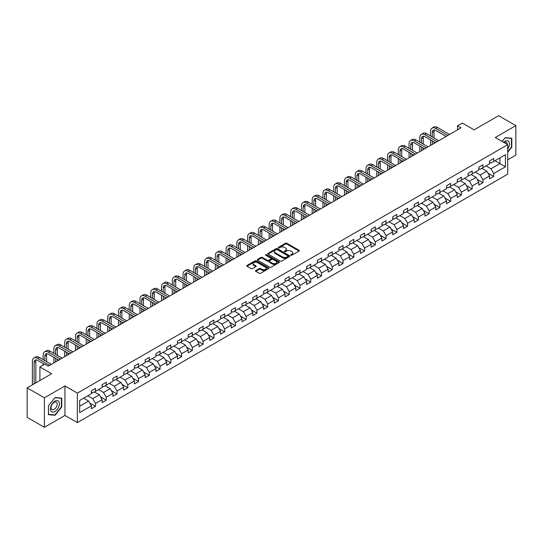 <?xml version="1.0" encoding="UTF-8"?>
<svg xmlns="http://www.w3.org/2000/svg" width="543" height="543" viewBox="0 0 543 543"><rect width="100%" height="100%" fill="white"/><g stroke="black" fill="none" stroke-linecap="round" stroke-linejoin="round"><path stroke-width="0.81" d="M290.905 255.224A0.672 0.387 0 0 0 291.856 255.224L299.05 251.07A0.957 0.55 0 0 0 299.329 250.676A0.957 0.55 0 0 0 299.05 250.282L286.86 243.25A0.957 0.55 0 0 0 285.503 243.25L278.308 247.404A0.672 0.387 0 0 0 279.258 247.947L280.188 247.411A3.061 1.772 0 0 1 284.525 247.411L285.537 248.002A3.061 1.772 0 0 1 286.433 249.251A3.061 1.772 0 0 1 285.537 250.499L284.607 251.036A0.672 0.387 0 0 0 285.557 251.585L286.487 251.049A3.061 1.772 0 0 1 290.817 251.049L291.835 251.633A3.061 1.772 0 0 1 292.731 252.889A3.061 1.772 0 0 1 291.835 254.138L290.905 254.674A0.672 0.387 0 0 0 290.905 255.224L290.905 254.674M255.78 270.536A0.957 0.55 0 0 0 255.495 270.93A0.957 0.55 0 0 0 255.78 271.317L259.194 273.292A0.957 0.55 0 0 0 260.552 273.292L268.541 268.676A0.957 0.55 0 0 0 268.819 268.29A0.957 0.55 0 0 0 268.541 267.896L256.35 260.864A0.957 0.55 0 0 0 255 260.864L247.011 265.473A0.957 0.55 0 0 0 246.726 265.866A0.957 0.55 0 0 0 247.011 266.253L251.137 268.642A0.957 0.55 0 0 0 252.495 268.642L255.916 266.667A0.957 0.55 0 0 0 256.194 266.274A0.957 0.55 0 0 0 255.916 265.887L253.866 264.699A2.559 1.48 0 0 1 253.113 263.654A2.559 1.48 0 0 1 254.694 262.289A2.559 1.48 0 0 1 257.491 262.608L265.513 267.244A2.559 1.48 0 0 1 266.26 268.29A2.559 1.48 0 0 1 264.679 269.654A2.559 1.48 0 0 1 261.889 269.335L260.552 268.561A0.957 0.55 0 0 0 259.194 268.561L255.78 270.536L255.78 271.317L259.194 269.362L259.194 268.561M507.712 159.818L515.85 155.122L515.85 125.643L498.603 115.686L474.114 129.831L462.385 123.057L457.559 125.847L461.007 127.836L48.191 366.172L44.743 364.183L39.91 366.973L39.91 380.514M44.397 397.836L44.397 427.314L64.956 415.443L64.956 385.971L44.397 397.836L27.15 387.878L51.639 373.74L39.91 366.973M64.956 385.971L77.371 393.139L507.712 144.682L507.712 174.16L77.371 422.61L77.371 393.139M515.85 125.643L495.291 137.515L507.712 144.682M280.256 261.135A0.957 0.55 0 0 0 281.613 261.135L289.602 256.52A0.957 0.55 0 0 0 289.881 256.133A0.957 0.55 0 0 0 289.602 255.739L277.412 248.701A0.957 0.55 0 0 0 276.061 248.701L268.066 253.316A0.957 0.55 0 0 0 267.787 253.703A0.957 0.55 0 0 0 268.066 254.097L280.256 261.135M266.002 255.366A0.672 0.387 0 0 1 266.681 255.461L279.061 262.608L271.079 267.21A0.957 0.55 0 0 1 269.728 267.21L257.538 260.178L257.538 259.398A0.957 0.55 0 0 0 257.26 259.785A0.957 0.55 0 0 0 257.538 260.178M257.538 259.398L260.959 257.423A0.957 0.55 0 0 1 262.31 257.423L267.258 260.273A0.957 0.55 0 0 0 268.609 260.273L270.876 258.963A0.957 0.55 0 0 0 271.161 258.577A0.957 0.55 0 0 0 270.876 258.183L265.731 255.21A0.672 0.387 0 0 1 266.681 254.667L279.068 261.821A0.957 0.55 0 0 1 279.353 262.208A0.957 0.55 0 0 1 279.068 262.602L279.068 261.821M44.397 427.314L27.15 417.357L27.15 387.878M89.758 403.035L95.514 406.361L95.514 403.456L102.138 399.628L102.138 402.539L106.279 400.15L106.279 397.238L112.903 393.417L112.903 396.322L117.037 393.933L117.037 391.028L123.661 387.207L123.661 390.112L127.802 387.722L127.802 384.811L134.426 380.989L134.426 383.894L138.56 381.505L138.56 378.6L145.185 374.779L145.185 377.684L149.325 375.294L149.325 372.389L155.95 368.561L155.95 371.473L160.09 369.084L160.09 366.172L166.708 362.351L166.708 365.256L170.848 362.867L170.848 359.961L177.473 356.133L177.473 359.045L181.613 356.656L181.613 353.744L188.231 349.923L188.231 352.828L192.371 350.439L192.371 347.534L198.996 343.712L198.996 346.617L203.136 344.228L203.136 341.323L209.754 337.495L209.754 340.407L213.894 338.017L213.894 335.106L220.519 331.284L220.519 334.189L224.659 331.8L224.659 328.895L231.284 325.067L231.284 327.979L235.418 325.59L235.418 322.678L242.042 318.856L242.042 321.761L246.183 319.372L246.183 316.467L252.807 312.646L252.807 315.551L256.941 313.162L256.941 310.257L263.565 306.428L263.565 309.34L267.706 306.951L267.706 304.039L274.33 300.218L274.33 303.123L278.471 300.734L278.471 297.829L285.089 294.001L285.089 296.912L289.229 294.523L289.229 291.611L295.854 287.79L295.854 290.695L299.994 288.306L299.994 285.401L306.612 281.579L306.612 284.484L310.752 282.095L310.752 279.19L317.377 275.362L317.377 278.274L321.517 275.878L321.517 272.973L328.135 269.152L328.135 272.057L332.275 269.667L332.275 266.762L338.9 262.934L338.9 265.846L343.04 263.457L343.04 260.545L349.665 256.724L349.665 259.629L353.798 257.239L353.798 254.334L360.423 250.513L360.423 253.418L364.563 251.029L364.563 248.124L371.188 244.296L371.188 247.208L375.322 244.812L375.322 241.906L381.946 238.085L381.946 240.99L386.087 238.601L386.087 235.696L392.711 231.868L392.711 234.78L396.852 232.39L396.852 229.479L403.469 225.657L403.469 228.562L407.61 226.173L407.61 223.268L414.234 219.447L414.234 222.352L418.375 219.963L418.375 217.051L424.993 213.229L424.993 216.141L429.133 213.745L429.133 210.84L435.757 207.019L435.757 209.924L439.898 207.535L439.898 204.63L446.516 200.801L446.516 203.713L450.656 201.324L450.656 198.412L457.281 194.591L457.281 197.496L461.421 195.107L461.421 192.202L468.046 188.38L468.046 191.285L472.179 188.896L472.179 185.984L478.804 182.163L478.804 185.068L482.944 182.679L482.944 179.774L489.569 175.952L489.569 178.857L493.702 176.468L493.702 173.563L505.431 166.789L505.431 154.68L499.913 157.87L499.913 163.606L505.431 166.789M95.514 406.361L91.373 408.75L91.373 405.845L79.651 412.612L79.651 400.503L91.373 393.736L91.373 390.824L95.514 388.435L95.514 391.347L102.138 387.519L102.138 384.614L106.279 382.224L106.279 385.13L112.903 381.308L112.903 378.403L117.037 376.014L117.037 378.919L123.661 375.098L123.661 372.186L127.802 369.797L127.802 372.708L134.426 368.88L134.426 365.975L138.56 363.586L138.56 366.491L145.185 362.67L145.185 359.758L149.325 357.369L149.325 360.28L155.95 356.452L155.95 353.547L160.09 351.158L160.09 354.063L166.708 350.242L166.708 347.337L170.848 344.948L170.848 347.853L177.473 344.031L177.473 341.119L181.613 338.73L181.613 341.642L188.231 337.814L188.231 334.909L192.371 332.52L192.371 335.425L198.996 331.603L198.996 328.691L203.136 326.302L203.136 329.214L209.754 325.386L209.754 322.481L213.894 320.092L213.894 322.997L220.519 319.175L220.519 316.27L224.659 313.881L224.659 316.786L231.284 312.965L231.284 310.053L235.418 307.664L235.418 310.569L242.042 306.747L242.042 303.842L246.183 301.453L246.183 304.358L252.807 300.537L252.807 297.625L256.941 295.236L256.941 298.148L263.565 294.32L263.565 291.415L267.706 289.025L267.706 291.93L274.33 288.109L274.33 285.204L278.471 282.808L278.471 285.72L285.089 281.898L285.089 278.987L289.229 276.597L289.229 279.502L295.854 275.681L295.854 272.776L299.994 270.387L299.994 273.292L306.612 269.471L306.612 266.559L310.752 264.169L310.752 267.081L317.377 263.253L317.377 260.348L321.517 257.959L321.517 260.864L328.135 257.043L328.135 254.138L332.275 251.742L332.275 254.653L338.9 250.832L338.9 247.92L343.04 245.531L343.04 248.436L349.665 244.615L349.665 241.71L353.798 239.32L353.798 242.226L360.423 238.404L360.423 235.492L364.563 233.103L364.563 236.015L371.188 232.187L371.188 229.282L375.322 226.893L375.322 229.798L381.946 225.976L381.946 223.071L386.087 220.675L386.087 223.587L392.711 219.759L392.711 216.854L396.852 214.465L396.852 217.37L403.469 213.548L403.469 210.643L407.61 208.254L407.61 211.159L414.234 207.338L414.234 204.426L418.375 202.037L418.375 204.949L424.993 201.12L424.993 198.215L429.133 195.826L429.133 198.731L435.757 194.91L435.757 191.998L439.898 189.609L439.898 192.521L446.516 188.692L446.516 185.787L450.656 183.398L450.656 186.303L457.281 182.482L457.281 179.577L461.421 177.188L461.421 180.093L468.046 176.271L468.046 173.36L472.179 170.97L472.179 173.882L478.804 170.054L478.804 167.149L482.944 164.76L482.944 167.665L489.569 163.843L489.569 160.932L493.702 158.542L493.702 161.454L505.431 154.68M94.414 391.985L99.376 394.849L92.758 398.671L87.79 395.806M91.373 392.141L92.758 392.935L95.514 391.347M92.758 398.671L95.514 403.456M99.376 394.849L102.138 399.628M105.172 385.768L110.141 388.639L103.516 392.46L98.548 389.596M102.138 385.93L103.516 386.725L106.279 385.13M103.516 392.46L106.279 397.238M110.141 388.639L112.903 393.417M115.937 379.557L120.906 382.421L114.281 386.249L109.313 383.378M112.903 379.713L114.281 380.514L117.037 378.919M114.281 386.249L117.037 391.028M120.906 382.421L123.661 387.207M126.695 373.34L131.664 376.211L125.039 380.032L120.078 377.168M123.661 373.503L125.039 374.297L127.802 372.708M125.039 380.032L127.802 384.811M131.664 376.211L134.426 380.989M137.46 367.129L142.429 370L135.804 373.822L130.836 370.95M134.426 367.292L135.804 368.086L138.56 366.491M135.804 373.822L138.56 378.6M142.429 370L145.185 374.779M148.219 360.919L153.187 363.783L146.562 367.604L141.601 364.74M145.185 361.075L146.562 361.869L149.325 360.28M146.562 367.604L149.325 372.389M153.187 363.783L155.95 368.561M158.984 354.701L163.952 357.572L157.327 361.394L152.359 358.529M155.95 354.864L157.327 355.658L160.09 354.063M157.327 361.394L160.09 366.172M163.952 357.572L166.708 362.351M169.742 348.491L174.71 351.355L168.092 355.183L163.124 352.312M166.708 348.647L168.092 349.448L170.848 347.853M168.092 355.183L170.848 359.961M174.71 351.355L177.473 356.133M180.507 342.273L185.475 345.144L178.851 348.966L173.882 346.101M177.473 342.436L178.851 343.23L181.613 341.642M178.851 348.966L181.613 353.744M185.475 345.144L188.231 349.923M191.272 336.063L196.233 338.934L189.616 342.755L184.647 339.884M188.231 336.219L189.616 337.02L192.371 335.425M189.616 342.755L192.371 347.534M196.233 338.934L198.996 343.712M202.03 329.852L206.998 332.716L200.374 336.538L195.405 333.673M198.996 330.008L200.374 330.802L203.136 329.214M200.374 336.538L203.136 341.323M206.998 332.716L209.754 337.495M212.795 323.635L217.757 326.506L211.139 330.327L206.17 327.463M209.754 323.798L211.139 324.592L213.894 322.997M211.139 330.327L213.894 335.106M217.757 326.506L220.519 331.284M223.553 317.424L228.522 320.289L221.897 324.117L216.929 321.246M220.519 317.58L221.897 318.381L224.659 316.786M221.897 324.117L224.659 328.895M228.522 320.289L231.284 325.067M234.318 311.207L239.287 314.078L232.662 317.899L227.693 315.035M231.284 311.37L232.662 312.164L235.418 310.569M232.662 317.899L235.418 322.678M239.287 314.078L242.042 318.856M245.076 304.996L250.045 307.861L243.42 311.689L238.458 308.818M242.042 305.152L243.42 305.953L246.183 304.358M243.42 311.689L246.183 316.467M250.045 307.861L252.807 312.646M255.841 298.786L260.81 301.65L254.185 305.471L249.217 302.607M252.807 298.942L254.185 299.736L256.941 298.148M254.185 305.471L256.941 310.257M260.81 301.65L263.565 306.428M266.599 292.568L271.568 295.44L264.943 299.261L259.982 296.39M263.565 292.731L264.943 293.525L267.706 291.93M264.943 299.261L267.706 304.039M271.568 295.44L274.33 300.218M277.364 286.358L282.333 289.222L275.708 293.05L270.74 290.179M274.33 286.514L275.708 287.315L278.471 285.72M275.708 293.05L278.471 297.829M282.333 289.222L285.089 294.001M288.123 280.14L293.091 283.012L286.473 286.833L281.505 283.969M285.089 280.303L286.473 281.098L289.229 279.502M286.473 286.833L289.229 291.611M293.091 283.012L295.854 287.79M298.888 273.93L303.856 276.794L297.231 280.622L292.263 277.751M295.854 274.086L297.231 274.887L299.994 273.292M297.231 280.622L299.994 285.401M303.856 276.794L306.612 281.579M309.653 267.719L314.614 270.584L307.996 274.405L303.028 271.541M306.612 267.875L307.996 268.67L310.752 267.081M307.996 274.405L310.752 279.19M314.614 270.584L317.377 275.362M320.411 261.502L325.379 264.373L318.755 268.194L313.786 265.323M317.377 261.665L318.755 262.459L321.517 260.864M318.755 268.194L321.517 272.973M325.379 264.373L328.135 269.152M331.176 255.291L336.137 258.156L329.52 261.984L324.551 259.113M328.135 255.448L329.52 256.248L332.275 254.653M329.52 261.984L332.275 266.762M336.137 258.156L338.9 262.934M341.934 249.074L346.902 251.945L340.278 255.767L335.309 252.902M338.9 249.237L340.278 250.031L343.04 248.436M340.278 255.767L343.04 260.545M346.902 251.945L349.665 256.724M352.699 242.864L357.667 245.728L351.043 249.556L346.074 246.685M349.665 243.02L351.043 243.821L353.798 242.226M351.043 249.556L353.798 254.334M357.667 245.728L360.423 250.513M363.457 236.653L368.425 239.517L361.801 243.339L356.839 240.474M360.423 236.809L361.801 237.603L364.563 236.015M361.801 243.339L364.563 248.124M368.425 239.517L371.188 244.296M374.222 230.436L379.19 233.307L372.566 237.128L367.597 234.257M371.188 230.599L372.566 231.393L375.322 229.798M372.566 237.128L375.322 241.906M379.19 233.307L381.946 238.085M384.98 224.225L389.949 227.089L383.324 230.918L378.362 228.046M381.946 224.381L383.324 225.182L386.087 223.587M383.324 230.918L386.087 235.696M389.949 227.089L392.711 231.868M395.745 218.008L400.714 220.879L394.089 224.7L389.121 221.836M392.711 218.171L394.089 218.965L396.852 217.37M394.089 224.7L396.852 229.479M400.714 220.879L403.469 225.657M406.503 211.797L411.472 214.661L404.854 218.49L399.886 215.619M403.469 211.953L404.854 212.754L407.61 211.159M404.854 218.49L407.61 223.268M411.472 214.661L414.234 219.447M417.268 205.58L422.237 208.451L415.612 212.272L410.644 209.408M414.234 205.743L415.612 206.537L418.375 204.949M415.612 212.272L418.375 217.051M422.237 208.451L424.993 213.229M428.033 199.369L432.995 202.24L426.377 206.062L421.409 203.191M424.993 199.532L426.377 200.326L429.133 198.731M426.377 206.062L429.133 210.84M432.995 202.24L435.757 207.019M438.792 193.159L443.76 196.023L437.135 199.844L432.167 196.98M435.757 193.315L437.135 194.109L439.898 192.521M437.135 199.844L439.898 204.63M443.76 196.023L446.516 200.801M449.556 186.941L454.518 189.812L447.9 193.634L442.932 190.769M446.516 187.104L447.9 187.898L450.656 186.303M447.9 193.634L450.656 198.412M454.518 189.812L457.281 194.591M460.315 180.731L465.283 183.595L458.659 187.423L453.69 184.552M457.281 180.887L458.659 181.688L461.421 180.093M458.659 187.423L461.421 192.202M465.283 183.595L468.046 188.38M471.08 174.513L476.048 177.385L469.423 181.206L464.455 178.342M468.046 174.676L469.423 175.47L472.179 173.882M469.423 181.206L472.179 185.984M476.048 177.385L478.804 182.163M481.838 168.303L486.806 171.174L480.182 174.995L475.22 172.124M478.804 168.466L480.182 169.26L482.944 167.665M480.182 174.995L482.944 179.774M486.806 171.174L489.569 175.952M494.945 160.735L499.913 163.606L490.947 168.778L485.978 165.914M489.569 162.248L490.947 163.043L493.702 161.454M490.947 168.778L493.702 173.563M64.956 415.443L77.371 422.61M457.559 125.847L457.559 129.831M79.651 406.239L88.618 401.067L83.649 398.195M88.618 401.067L91.373 405.845M487.947 173.142L493.702 176.468M477.182 179.353L482.944 182.679M466.423 185.57L472.179 188.896M455.658 191.781L461.421 195.107M444.9 197.998L450.656 201.324M434.135 204.209L439.898 207.535M423.377 210.419L429.133 213.745M412.612 216.637L418.375 219.963M401.847 222.847L407.61 226.173M391.089 229.065L396.852 232.39M380.324 235.275L386.087 238.601M369.566 241.486L375.322 244.812M358.801 247.703L364.563 251.029M348.043 253.914L353.798 257.239M337.278 260.131L343.04 263.457M326.519 266.341L332.275 269.667M315.754 272.559L321.517 275.878M304.996 278.769L310.752 282.095M294.231 284.98L299.994 288.306M283.466 291.197L289.229 294.523M272.708 297.408L278.471 300.734M261.943 303.625L267.706 306.951M251.185 309.836L256.941 313.162M240.42 316.046L246.183 319.372M229.662 322.264L235.418 325.59M218.897 328.474L224.659 331.8M208.139 334.692L213.894 338.017M197.374 340.902L203.136 344.228M186.616 347.113L192.371 350.439M175.851 353.33L181.613 356.656M165.086 359.541L170.848 362.867M154.327 365.758L160.09 369.084M143.562 371.969L149.325 375.294M132.804 378.179L138.56 381.505M122.039 384.396L127.802 387.722M111.281 390.607L117.037 393.933M100.516 396.824L106.279 400.15M507.712 152.257L511.811 147.153L511.811 138.275L505.16 137.678L502.119 141.458M48.436 414.682L55.087 415.28L61.746 406.992L61.746 398.121L55.087 397.524L48.436 405.804L48.436 414.682M511.472 146.949L511.811 147.153M61.4 406.795L61.746 406.992M54.388 414.872L55.087 415.28M291.17 255.319L291.835 254.932A3.061 1.772 0 0 0 292.731 253.683L292.731 252.889M286.433 249.251L286.433 250.045A3.061 1.772 0 0 1 285.537 251.3L284.878 251.68M299.037 251.076L286.86 244.045A0.957 0.55 0 0 0 285.503 244.045L278.579 248.042M289.602 255.739L289.602 256.52L277.412 249.502A0.957 0.55 0 0 0 276.061 249.502L268.079 254.104L268.066 253.316M287.905 256.405A0.672 0.387 0 0 0 287.905 255.855L277.208 249.678A0.672 0.387 0 0 0 276.258 249.678L275.281 250.248A3.061 1.772 0 0 0 274.385 251.497A3.061 1.772 0 0 0 275.281 252.746L282.591 256.968A3.061 1.772 0 0 0 286.928 256.968L287.905 256.405L287.905 257.199A0.672 0.387 0 0 0 288.102 256.927L288.102 256.133M274.385 251.497L274.385 252.291A3.061 1.772 0 0 0 275.281 253.547L275.281 252.746M287.905 257.199L286.928 257.769A3.061 1.772 0 0 1 282.591 257.769L275.281 253.547M257.552 260.185L260.959 258.217L260.959 257.423M271.161 258.577L271.161 259.371A0.957 0.55 0 0 1 270.876 259.764L268.609 261.068A0.957 0.55 0 0 1 267.258 261.068L262.31 258.217A0.957 0.55 0 0 0 260.959 258.217M272.382 263.233A2.559 1.48 0 0 0 275.179 263.559A2.559 1.48 0 0 0 276.76 262.188A2.559 1.48 0 0 0 276.007 261.142L273.183 259.513A0.957 0.55 0 0 0 271.826 259.513L269.559 260.823A0.957 0.55 0 0 0 269.274 261.21A0.957 0.55 0 0 0 269.559 261.604L272.382 263.233L272.382 264.034A2.559 1.48 0 0 0 275.179 264.353A2.559 1.48 0 0 0 276.76 262.988L276.76 262.188M269.274 261.21L269.274 262.011A0.957 0.55 0 0 0 269.559 262.398L269.559 261.604M272.382 264.034L269.559 262.398M266.26 268.29L266.26 269.084A2.559 1.48 0 0 1 264.679 270.455A2.559 1.48 0 0 1 261.889 270.129L260.552 269.362A0.957 0.55 0 0 0 259.194 269.362M253.113 263.654L253.113 264.455A2.559 1.48 0 0 0 253.866 265.5L253.866 264.699M255.902 266.674L253.866 265.5M268.527 268.69L256.35 261.658A0.957 0.55 0 0 0 255 261.658L247.024 266.26M430.572 135.913L430.572 131.454A7.317 4.222 60 0 1 432.085 128.1L433.809 127.11A7.317 4.222 60 0 1 437.468 127.469L449.556 134.447M432.085 128.1A7.317 4.222 60 0 1 435.744 128.467L447.832 135.445M446.102 136.442L435.744 130.456A4.88 2.817 -120 0 0 433.307 130.218A4.88 2.817 -120 0 0 432.296 132.451L432.296 136.911M434.325 129.994A4.88 2.817 -120 0 0 434.02 131.454L434.02 137.908M432.296 140.895L432.296 144.411M434.02 141.886L434.02 143.42M430.572 145.409L430.572 139.897M507.712 149.067A6.34 3.658 120 0 0 508.9 146.82A6.34 3.658 120 0 0 508.506 141.207A6.34 3.658 120 0 0 503.646 142.341M511.044 138.207L511.472 138.451L511.472 147.051L507.712 151.728M502.132 141.465L505.017 137.874L511.472 138.451M507.271 144.431A4.344 2.505 120 0 0 506.375 142.246A4.344 2.505 120 0 0 504.033 142.565M54.952 411.499A6.34 3.658 120 0 0 59.438 403.734A6.34 3.658 120 0 0 54.952 401.141A6.34 3.658 120 0 0 50.465 408.913A6.34 3.658 120 0 0 54.952 411.499M54.137 409.395A4.344 2.505 120 0 0 56.974 405.567A4.344 2.505 120 0 0 56.309 402.091A4.344 2.505 120 0 0 54.137 402.302A4.344 2.505 120 0 0 51.3 406.13A4.344 2.505 120 0 0 51.965 409.612A4.344 2.505 120 0 0 54.137 409.395M48.503 405.743L54.952 397.72L61.4 398.297L61.4 406.897L54.952 414.92L48.503 414.343L48.49 405.736M60.972 398.053L61.4 398.297M419.807 142.13L419.807 137.664A7.317 4.222 60 0 1 421.32 134.318L423.045 133.32A7.317 4.222 60 0 1 426.703 133.687L438.792 140.664M421.32 134.318A7.317 4.222 60 0 1 424.979 134.678L437.067 141.655M435.343 142.653L424.979 136.673A4.88 2.817 -120 0 0 422.542 136.429A4.88 2.817 -120 0 0 421.531 138.662L421.531 143.121M423.56 136.205A4.88 2.817 -120 0 0 423.255 137.664L423.255 144.119M421.531 147.105L421.531 150.628M423.255 148.103L423.255 149.63M419.807 151.626L419.807 146.108M409.042 148.341L409.042 143.881A7.317 4.222 60 0 1 410.562 140.528L412.286 139.537A7.317 4.222 60 0 1 415.945 139.897L428.033 146.875M410.562 140.528A7.317 4.222 60 0 1 414.221 140.895L426.303 147.872M424.578 148.863L414.221 142.884A4.88 2.817 -120 0 0 411.777 142.639A4.88 2.817 -120 0 0 410.773 144.872L410.773 149.339M412.802 142.415A4.88 2.817 -120 0 0 412.497 143.881L412.497 150.33M410.773 153.316L410.773 156.839M412.497 154.314L412.497 155.848M409.042 157.837L409.042 152.325M398.284 154.551L398.284 150.092A7.317 4.222 60 0 1 399.797 146.746L401.521 145.748A7.317 4.222 60 0 1 405.18 146.108L417.268 153.085M399.797 146.746A7.317 4.222 60 0 1 403.456 147.105L415.544 154.083M413.82 155.081L403.456 149.094A4.88 2.817 -120 0 0 401.019 148.857A4.88 2.817 -120 0 0 400.008 151.09L400.008 155.549M402.037 148.633A4.88 2.817 -120 0 0 401.732 150.092L401.732 156.547M400.008 159.533L400.008 163.056M401.732 160.531L401.732 162.058M398.284 164.047L398.284 158.536M387.519 160.769L387.519 156.309A7.317 4.222 60 0 1 389.039 152.956L390.763 151.959A7.317 4.222 60 0 1 394.422 152.325L406.503 159.303M389.039 152.956A7.317 4.222 60 0 1 392.698 153.316L404.779 160.3M403.055 161.291L392.698 155.312A4.88 2.817 -120 0 0 390.254 155.067A4.88 2.817 -120 0 0 389.243 157.3L389.243 161.766M391.279 154.843A4.88 2.817 -120 0 0 390.974 156.309L390.974 162.757M389.243 165.744L389.243 169.267M390.974 166.742L390.974 168.269M387.519 170.264L387.519 164.753M376.761 166.979L376.761 162.52A7.317 4.222 60 0 1 378.274 159.174L379.998 158.176A7.317 4.222 60 0 1 383.657 158.536L395.745 165.513M378.274 159.174A7.317 4.222 60 0 1 381.933 159.533L394.021 166.511M392.297 167.509L381.933 161.522A4.88 2.817 -120 0 0 379.496 161.285A4.88 2.817 -120 0 0 378.485 163.518L378.485 167.977M380.514 161.061A4.88 2.817 -120 0 0 380.209 162.52L380.209 168.975M378.485 171.961L378.485 175.477M380.209 172.952L380.209 174.486M376.761 176.475L376.761 170.964M365.996 173.197L365.996 168.73A7.317 4.222 60 0 1 367.516 165.384L369.24 164.386A7.317 4.222 60 0 1 372.898 164.753L384.98 171.731M367.516 165.384A7.317 4.222 60 0 1 371.174 165.744L383.256 172.722M381.532 173.719L371.174 167.739A4.88 2.817 -120 0 0 368.731 167.495A4.88 2.817 -120 0 0 367.72 169.728L367.72 174.188M369.749 167.271A4.88 2.817 -120 0 0 369.444 168.73L369.444 175.185M367.72 178.172L367.72 181.695M369.444 179.17L369.444 180.697M365.996 182.692L365.996 177.174M355.237 179.407L355.237 174.948A7.317 4.222 60 0 1 356.751 171.595L358.475 170.604A7.317 4.222 60 0 1 362.133 170.964L374.222 177.941M356.751 171.595A7.317 4.222 60 0 1 360.409 171.961L372.498 178.939M370.774 179.93L360.409 173.95A4.88 2.817 -120 0 0 357.973 173.712A4.88 2.817 -120 0 0 356.961 175.946L356.961 180.405M358.991 173.482A4.88 2.817 -120 0 0 358.685 174.948L358.685 181.396M356.961 184.389L356.961 187.905M358.685 185.38L358.685 186.914M355.237 188.903L355.237 183.391M344.472 185.618L344.472 181.158A7.317 4.222 60 0 1 345.986 177.812L347.717 176.814A7.317 4.222 60 0 1 351.375 177.174L363.457 184.152M345.986 177.812A7.317 4.222 60 0 1 349.644 178.172L361.733 185.149M360.009 186.147L349.644 180.167A4.88 2.817 -120 0 0 347.208 179.923A4.88 2.817 -120 0 0 346.196 182.156L346.196 186.616M348.226 179.699A4.88 2.817 -120 0 0 347.92 181.158L347.92 187.613M346.196 190.6L346.196 194.123M347.92 191.598L347.92 193.125M344.472 195.113L344.472 189.602M333.714 191.835L333.714 187.376A7.317 4.222 60 0 1 335.228 184.023L336.952 183.025A7.317 4.222 60 0 1 340.61 183.391L352.699 190.369M335.228 184.023A7.317 4.222 60 0 1 338.886 184.389L350.975 191.367M349.251 192.358L338.886 186.378A4.88 2.817 -120 0 0 336.45 186.134A4.88 2.817 -120 0 0 335.438 188.367L335.438 192.833M337.468 185.91A4.88 2.817 -120 0 0 337.162 187.376L337.162 193.824M335.438 196.81L335.438 200.333M337.162 197.808L337.162 199.335M333.714 201.331L333.714 195.819M322.949 198.046L322.949 193.586A7.317 4.222 60 0 1 324.463 190.24L326.187 189.242A7.317 4.222 60 0 1 329.845 189.602L341.934 196.58M324.463 190.24A7.317 4.222 60 0 1 328.121 190.6L340.21 197.577M338.486 198.575L328.121 192.589A4.88 2.817 -120 0 0 325.685 192.351A4.88 2.817 -120 0 0 324.673 194.584L324.673 199.043M326.703 192.127A4.88 2.817 -120 0 0 326.397 193.586L326.397 200.041M324.673 203.028L324.673 206.544M326.397 204.019L326.397 205.553M322.949 207.541L322.949 202.03M312.191 204.263L312.191 199.797A7.317 4.222 60 0 1 313.705 196.451L315.429 195.453A7.317 4.222 60 0 1 319.087 195.819L331.176 202.797M313.705 196.451A7.317 4.222 60 0 1 317.363 196.81L329.452 203.788M327.721 204.786L317.363 198.806A4.88 2.817 -120 0 0 314.926 198.562A4.88 2.817 -120 0 0 313.915 200.795L313.915 205.254M315.945 198.338A4.88 2.817 -120 0 0 315.639 199.797L315.639 206.252M313.915 209.238L313.915 212.761M315.639 210.236L315.639 211.763M312.191 213.759L312.191 208.24M301.426 210.474L301.426 206.014A7.317 4.222 60 0 1 302.94 202.661L304.664 201.67A7.317 4.222 60 0 1 308.322 202.03L320.411 209.007M302.94 202.661A7.317 4.222 60 0 1 306.598 203.028L318.687 210.005M316.963 211.003L306.598 205.016A4.88 2.817 -120 0 0 304.161 204.779A4.88 2.817 -120 0 0 303.15 207.012L303.15 211.471M305.18 204.548A4.88 2.817 -120 0 0 304.874 206.014L304.874 212.462M303.15 215.456L303.15 218.972M304.874 216.447L304.874 217.981M301.426 219.969L301.426 214.458M290.661 216.684L290.661 212.225A7.317 4.222 60 0 1 292.182 208.879L293.906 207.881A7.317 4.222 60 0 1 297.564 208.24L309.653 215.225M292.182 208.879A7.317 4.222 60 0 1 295.84 209.238L307.922 216.216M306.198 217.214L295.84 211.234A4.88 2.817 -120 0 0 293.396 210.989A4.88 2.817 -120 0 0 292.392 213.223L292.392 217.682M294.421 210.765A4.88 2.817 -120 0 0 294.116 212.225L294.116 218.68M292.392 221.666L292.392 225.189M294.116 222.664L294.116 224.191M290.661 226.18L290.661 220.668M279.903 222.901L279.903 218.442A7.317 4.222 60 0 1 281.417 215.089L283.141 214.091A7.317 4.222 60 0 1 286.799 214.458L298.888 221.435M281.417 215.089A7.317 4.222 60 0 1 285.075 215.456L297.164 222.433M295.44 223.424L285.075 217.444A4.88 2.817 -120 0 0 282.638 217.2A4.88 2.817 -120 0 0 281.627 219.433L281.627 223.899M283.656 216.976A4.88 2.817 -120 0 0 283.351 218.442L283.351 224.89M281.627 227.877L281.627 231.399M283.351 228.874L283.351 230.402M279.903 232.397L279.903 226.886M269.138 229.112L269.138 224.653A7.317 4.222 60 0 1 270.658 221.306L272.382 220.309A7.317 4.222 60 0 1 276.041 220.668L288.123 227.646M270.658 221.306A7.317 4.222 60 0 1 274.317 221.666L286.399 228.644M284.675 229.641L274.317 223.655A4.88 2.817 -120 0 0 271.873 223.417A4.88 2.817 -120 0 0 270.862 225.65L270.862 230.11M272.898 223.193A4.88 2.817 -120 0 0 272.593 224.653L272.593 231.108M270.862 234.094L270.862 237.61M272.593 235.085L272.593 236.619M269.138 238.608L269.138 233.096M258.38 235.329L258.38 230.863A7.317 4.222 60 0 1 259.893 227.517L261.617 226.519A7.317 4.222 60 0 1 265.276 226.886L277.364 233.863M259.893 227.517A7.317 4.222 60 0 1 263.552 227.877L275.64 234.854M273.916 235.852L263.552 229.872A4.88 2.817 -120 0 0 261.115 229.628A4.88 2.817 -120 0 0 260.104 231.861L260.104 236.32M262.133 229.404A4.88 2.817 -120 0 0 261.828 230.863L261.828 237.318M260.104 240.305L260.104 243.827M261.828 241.302L261.828 242.83M258.38 244.825L258.38 239.307M247.615 241.54L247.615 237.081A7.317 4.222 60 0 1 249.135 233.728L250.859 232.737A7.317 4.222 60 0 1 254.518 233.096L266.599 240.074M249.135 233.728A7.317 4.222 60 0 1 252.794 234.094L264.875 241.072M263.151 242.069L252.794 236.083A4.88 2.817 -120 0 0 250.35 235.845A4.88 2.817 -120 0 0 249.339 238.078L249.339 242.538M251.375 235.614A4.88 2.817 -120 0 0 251.063 237.081L251.063 243.529M249.339 246.522L249.339 250.038M251.063 247.513L251.063 249.047M247.615 251.036L247.615 245.524M236.857 247.751L236.857 243.291A7.317 4.222 60 0 1 238.37 239.945L240.094 238.947A7.317 4.222 60 0 1 243.753 239.307L255.841 246.291M238.37 239.945A7.317 4.222 60 0 1 242.029 240.305L254.117 247.282M252.393 248.28L242.029 242.3A4.88 2.817 -120 0 0 239.592 242.056A4.88 2.817 -120 0 0 238.581 244.289L238.581 248.748M240.61 241.832A4.88 2.817 -120 0 0 240.305 243.291L240.305 249.746M238.581 252.733L238.581 256.255M240.305 253.73L240.305 255.258M236.857 257.246L236.857 251.735M226.092 253.968L226.092 249.508A7.317 4.222 60 0 1 227.605 246.155L229.336 245.158A7.317 4.222 60 0 1 232.995 245.524L245.076 252.502M227.605 246.155A7.317 4.222 60 0 1 231.27 246.522L243.352 253.5M241.628 254.491L231.27 248.511A4.88 2.817 -120 0 0 228.827 248.266A4.88 2.817 -120 0 0 227.816 250.499L227.816 254.966M229.845 248.042A4.88 2.817 -120 0 0 229.54 249.508L229.54 255.957M227.816 258.943L227.816 262.466M229.54 259.941L229.54 261.468M226.092 263.464L226.092 257.952M215.333 260.178L215.333 255.719A7.317 4.222 60 0 1 216.847 252.373L218.571 251.375A7.317 4.222 60 0 1 222.23 251.735L234.318 258.712M216.847 252.373A7.317 4.222 60 0 1 220.506 252.733L232.594 259.71M230.87 260.708L220.506 254.721A4.88 2.817 -120 0 0 218.069 254.484A4.88 2.817 -120 0 0 217.057 256.717L217.057 261.176M219.087 254.26A4.88 2.817 -120 0 0 218.781 255.719L218.781 262.174M217.057 265.16L217.057 268.683M218.781 266.158L218.781 267.685M215.333 269.674L215.333 264.163M204.568 266.396L204.568 261.936A7.317 4.222 60 0 1 206.082 258.583L207.806 257.586A7.317 4.222 60 0 1 211.471 257.952L223.553 264.93M206.082 258.583A7.317 4.222 60 0 1 209.741 258.943L221.829 265.921M220.105 266.918L209.741 260.939A4.88 2.817 -120 0 0 207.304 260.694A4.88 2.817 -120 0 0 206.292 262.927L206.292 267.387M208.322 260.47A4.88 2.817 -120 0 0 208.017 261.936L208.017 268.385M206.292 271.371L206.292 274.894M208.017 272.369L208.017 273.896M204.568 275.892L204.568 270.38M193.81 272.606L193.81 268.147A7.317 4.222 60 0 1 195.324 264.794L197.048 263.803A7.317 4.222 60 0 1 200.706 264.163L212.795 271.14M195.324 264.794A7.317 4.222 60 0 1 198.982 265.16L211.071 272.138M209.34 273.136L198.982 267.149A4.88 2.817 -120 0 0 196.546 266.912A4.88 2.817 -120 0 0 195.534 269.145L195.534 273.604M197.564 266.681A4.88 2.817 -120 0 0 197.258 268.147L197.258 274.602M195.534 277.588L195.534 281.104M197.258 278.579L197.258 280.113M193.81 282.102L193.81 276.591M183.045 278.824L183.045 274.358A7.317 4.222 60 0 1 184.559 271.011L186.283 270.014A7.317 4.222 60 0 1 189.941 270.38L202.03 277.358M184.559 271.011A7.317 4.222 60 0 1 188.217 271.371L200.306 278.349M198.582 279.346L188.217 273.367A4.88 2.817 -120 0 0 185.781 273.122A4.88 2.817 -120 0 0 184.769 275.355L184.769 279.815M186.799 272.898A4.88 2.817 -120 0 0 186.493 274.358L186.493 280.812M184.769 283.799L184.769 287.322M186.493 284.797L186.493 286.324M183.045 288.313L183.045 282.801M172.28 285.034L172.28 280.575A7.317 4.222 60 0 1 173.801 277.222L175.525 276.231A7.317 4.222 60 0 1 179.183 276.591L191.272 283.568M173.801 277.222A7.317 4.222 60 0 1 177.459 277.588L189.541 284.566M187.817 285.557L177.459 279.577A4.88 2.817 -120 0 0 175.016 279.333A4.88 2.817 -120 0 0 174.011 281.566L174.011 286.032M176.041 279.109A4.88 2.817 -120 0 0 175.735 280.575L175.735 287.023M174.011 290.01L174.011 293.532M175.735 291.007L175.735 292.534M172.28 294.53L172.28 289.019M161.522 291.245L161.522 286.785A7.317 4.222 60 0 1 163.036 283.439L164.76 282.441A7.317 4.222 60 0 1 168.418 282.801L180.507 289.779M163.036 283.439A7.317 4.222 60 0 1 166.694 283.799L178.783 290.776M177.059 291.774L166.694 285.788A4.88 2.817 -120 0 0 164.257 285.55A4.88 2.817 -120 0 0 163.246 287.783L163.246 292.243M165.276 285.326A4.88 2.817 -120 0 0 164.97 286.785L164.97 293.24M163.246 296.227L163.246 299.75M164.97 297.225L164.97 298.752M161.522 300.741L161.522 295.229M150.757 297.462L150.757 293.003A7.317 4.222 60 0 1 152.278 289.65L154.002 288.652A7.317 4.222 60 0 1 157.66 289.019L169.742 295.996M152.278 289.65A7.317 4.222 60 0 1 155.936 290.01L168.018 296.987M166.294 297.985L155.936 292.005A4.88 2.817 -120 0 0 153.493 291.761A4.88 2.817 -120 0 0 152.481 293.994L152.481 298.453M154.517 291.537A4.88 2.817 -120 0 0 154.212 293.003L154.212 299.451M152.481 302.437L152.481 305.96M154.212 303.435L154.212 304.962M150.757 306.958L150.757 301.446M139.999 303.673L139.999 299.213A7.317 4.222 60 0 1 141.513 295.86L143.237 294.869A7.317 4.222 60 0 1 146.895 295.229L158.984 302.207M141.513 295.86A7.317 4.222 60 0 1 145.171 296.227L157.26 303.204M155.536 304.202L145.171 298.216A4.88 2.817 -120 0 0 142.734 297.978A4.88 2.817 -120 0 0 141.723 300.211L141.723 304.671M143.752 297.747A4.88 2.817 -120 0 0 143.447 299.213L143.447 305.668M141.723 308.655L141.723 312.171M143.447 309.646L143.447 311.18M139.999 313.168L139.999 307.657M129.234 309.89L129.234 305.424A7.317 4.222 60 0 1 130.754 302.078L132.478 301.08A7.317 4.222 60 0 1 136.137 301.446L148.219 308.424M130.754 302.078A7.317 4.222 60 0 1 134.413 302.437L146.495 309.415M144.771 310.413L134.413 304.433A4.88 2.817 -120 0 0 131.969 304.189A4.88 2.817 -120 0 0 130.958 306.422L130.958 310.881M132.994 303.965A4.88 2.817 -120 0 0 132.689 305.424L132.689 311.879M130.958 314.865L130.958 318.388M132.689 315.863L132.689 317.39M129.234 319.379L129.234 313.868M118.476 316.101L118.476 311.641A7.317 4.222 60 0 1 119.989 308.288L121.713 307.297A7.317 4.222 60 0 1 125.372 307.657L137.46 314.635M119.989 308.288A7.317 4.222 60 0 1 123.648 308.655L135.736 315.632M134.012 316.623L123.648 310.644A4.88 2.817 -120 0 0 121.211 310.399A4.88 2.817 -120 0 0 120.2 312.632L120.2 317.098M122.229 310.175A4.88 2.817 -120 0 0 121.924 311.641L121.924 318.089M120.2 321.076L120.2 324.599M121.924 322.074L121.924 323.601M118.476 325.596L118.476 320.085M107.711 322.311L107.711 317.852A7.317 4.222 60 0 1 109.224 314.506L110.955 313.508A7.317 4.222 60 0 1 114.614 313.868L126.695 320.845M109.224 314.506A7.317 4.222 60 0 1 112.89 314.865L124.971 321.843M123.247 322.841L112.89 316.854A4.88 2.817 -120 0 0 110.446 316.617A4.88 2.817 -120 0 0 109.435 318.85L109.435 323.309M111.464 316.393A4.88 2.817 -120 0 0 111.159 317.852L111.159 324.307M109.435 327.293L109.435 330.816M111.159 328.291L111.159 329.818M107.711 331.807L107.711 326.295M96.953 328.529L96.953 324.069A7.317 4.222 60 0 1 98.466 320.716L100.19 319.718A7.317 4.222 60 0 1 103.849 320.085L115.937 327.062M98.466 320.716A7.317 4.222 60 0 1 102.125 321.076L114.213 328.06M112.489 329.051L102.125 323.071A4.88 2.817 -120 0 0 99.688 322.827A4.88 2.817 -120 0 0 98.677 325.06L98.677 329.52M100.706 322.603A4.88 2.817 -120 0 0 100.401 324.069L100.401 330.517M98.677 333.504L98.677 337.027M100.401 334.502L100.401 336.029M96.953 338.024L96.953 332.513M86.188 334.739L86.188 330.28A7.317 4.222 60 0 1 87.701 326.927L89.432 325.936A7.317 4.222 60 0 1 93.091 326.295L105.172 333.273M87.701 326.927A7.317 4.222 60 0 1 91.36 327.293L103.448 334.271M101.724 335.269L91.36 329.282A4.88 2.817 -120 0 0 88.923 329.044A4.88 2.817 -120 0 0 87.912 331.278L87.912 335.737M89.941 328.82A4.88 2.817 -120 0 0 89.636 330.28L89.636 336.735M87.912 339.721L87.912 343.237M89.636 340.712L89.636 342.246M86.188 344.235L86.188 338.723M75.429 340.956L75.429 336.49A7.317 4.222 60 0 1 76.943 333.144L78.667 332.146A7.317 4.222 60 0 1 82.326 332.513L94.414 339.49M76.943 333.144A7.317 4.222 60 0 1 80.602 333.504L92.69 340.481M90.959 341.479L80.602 335.499A4.88 2.817 -120 0 0 78.165 335.255A4.88 2.817 -120 0 0 77.154 337.488L77.154 341.947M79.183 335.031A4.88 2.817 -120 0 0 78.878 336.49L78.878 342.945M77.154 345.932L77.154 349.454M78.878 346.929L78.878 348.457M75.429 350.445L75.429 344.934M64.665 347.167L64.665 342.708A7.317 4.222 60 0 1 66.178 339.355L67.902 338.364A7.317 4.222 60 0 1 71.561 338.723L83.649 345.701M66.178 339.355A7.317 4.222 60 0 1 69.837 339.721L81.925 346.699M80.201 347.69L69.837 341.71A4.88 2.817 -120 0 0 67.4 341.466A4.88 2.817 -120 0 0 66.389 343.699L66.389 348.165M68.418 341.242A4.88 2.817 -120 0 0 68.113 342.708L68.113 349.156M66.389 352.142L66.389 355.665M68.113 353.14L68.113 354.667M64.665 356.663L64.665 351.151M53.906 353.378L53.906 348.918A7.317 4.222 60 0 1 55.42 345.572L57.144 344.574A7.317 4.222 60 0 1 60.802 344.934L72.891 351.912M55.42 345.572A7.317 4.222 60 0 1 59.078 345.932L71.16 352.909M69.436 353.907L59.078 347.92A4.88 2.817 -120 0 0 56.635 347.683A4.88 2.817 -120 0 0 55.63 349.916L55.63 354.375M57.66 347.459A4.88 2.817 -120 0 0 57.354 348.918L57.354 355.373M55.63 358.36L55.63 361.882M57.354 359.357L57.354 360.885M53.906 362.873L53.906 357.362M43.141 359.595L43.141 355.136A7.317 4.222 60 0 1 44.655 351.783L46.379 350.785A7.317 4.222 60 0 1 50.037 351.151L62.126 358.129M44.655 351.783A7.317 4.222 60 0 1 48.313 352.142L60.402 359.127M58.678 360.118L48.313 354.138A4.88 2.817 -120 0 0 45.877 353.893A4.88 2.817 -120 0 0 44.865 356.127L44.865 360.586M46.895 353.669A4.88 2.817 -120 0 0 46.589 355.136L46.589 361.584M43.141 365.106L43.141 363.579M32.376 384.858L32.376 361.346A7.317 4.222 60 0 1 33.897 357.993L35.621 357.002A7.317 4.222 60 0 1 39.279 357.362L51.361 364.339M33.897 357.993A7.317 4.222 60 0 1 37.555 358.36L49.637 365.337M44.465 364.339L37.555 360.348A4.88 2.817 -120 0 0 35.112 360.111A4.88 2.817 -120 0 0 34.107 362.344L34.107 383.867M36.137 359.887A4.88 2.817 -120 0 0 35.831 361.346L35.831 382.869M291.835 254.932L291.835 254.138M284.607 251.585L284.607 251.036M285.537 251.3L285.537 250.499M278.308 247.947L278.308 247.404M285.503 244.045L285.503 243.25M286.86 244.045L286.86 243.25M299.05 251.07L299.05 250.282M276.061 249.502L276.061 248.701M277.412 249.502L277.412 248.701M282.591 257.769L282.591 256.968M286.928 257.769L286.928 256.968M262.31 258.217L262.31 257.423M267.258 261.068L267.258 260.273M268.609 261.068L268.609 260.273M270.876 259.764L270.876 258.963M266.681 255.461L266.681 254.667M260.552 269.362L260.552 268.561M261.889 270.129L261.889 269.335M255.916 266.667L255.916 265.887M247.011 266.253L247.011 265.473M255 261.658L255 260.864M256.35 261.658L256.35 260.864M268.541 268.676L268.541 267.896M437.468 127.469L435.744 128.467M434.02 131.454L432.296 132.451M426.703 133.687L424.979 134.678M423.255 137.664L421.531 138.662M415.945 139.897L414.221 140.895M412.497 143.881L410.773 144.872M405.18 146.108L403.456 147.105M401.732 150.092L400.008 151.09M394.422 152.325L392.698 153.316M390.974 156.309L389.243 157.3M383.657 158.536L381.933 159.533M380.209 162.52L378.485 163.518M372.898 164.753L371.174 165.744M369.444 168.73L367.72 169.728M362.133 170.964L360.409 171.961M358.685 174.948L356.961 175.946M351.375 177.174L349.644 178.172M347.92 181.158L346.196 182.156M340.61 183.391L338.886 184.389M337.162 187.376L335.438 188.367M329.845 189.602L328.121 190.6M326.397 193.586L324.673 194.584M319.087 195.819L317.363 196.81M315.639 199.797L313.915 200.795M308.322 202.03L306.598 203.028M304.874 206.014L303.15 207.012M297.564 208.24L295.84 209.238M294.116 212.225L292.392 213.223M286.799 214.458L285.075 215.456M283.351 218.442L281.627 219.433M276.041 220.668L274.317 221.666M272.593 224.653L270.862 225.65M265.276 226.886L263.552 227.877M261.828 230.863L260.104 231.861M254.518 233.096L252.794 234.094M251.063 237.081L249.339 238.078M243.753 239.307L242.029 240.305M240.305 243.291L238.581 244.289M232.995 245.524L231.27 246.522M229.54 249.508L227.816 250.499M222.23 251.735L220.506 252.733M218.781 255.719L217.057 256.717M211.471 257.952L209.741 258.943M208.017 261.936L206.292 262.927M200.706 264.163L198.982 265.16M197.258 268.147L195.534 269.145M189.941 270.38L188.217 271.371M186.493 274.358L184.769 275.355M179.183 276.591L177.459 277.588M175.735 280.575L174.011 281.566M168.418 282.801L166.694 283.799M164.97 286.785L163.246 287.783M157.66 289.019L155.936 290.01M154.212 293.003L152.481 293.994M146.895 295.229L145.171 296.227M143.447 299.213L141.723 300.211M136.137 301.446L134.413 302.437M132.689 305.424L130.958 306.422M125.372 307.657L123.648 308.655M121.924 311.641L120.2 312.632M114.614 313.868L112.89 314.865M111.159 317.852L109.435 318.85M103.849 320.085L102.125 321.076M100.401 324.069L98.677 325.06M93.091 326.295L91.36 327.293M89.636 330.28L87.912 331.278M82.326 332.513L80.602 333.504M78.878 336.49L77.154 337.488M71.561 338.723L69.837 339.721M68.113 342.708L66.389 343.699M60.802 344.934L59.078 345.932M57.354 348.918L55.63 349.916M50.037 351.151L48.313 352.142M46.589 355.136L44.865 356.127M39.279 357.362L37.555 358.36M35.831 361.346L34.107 362.344"/></g></svg>
